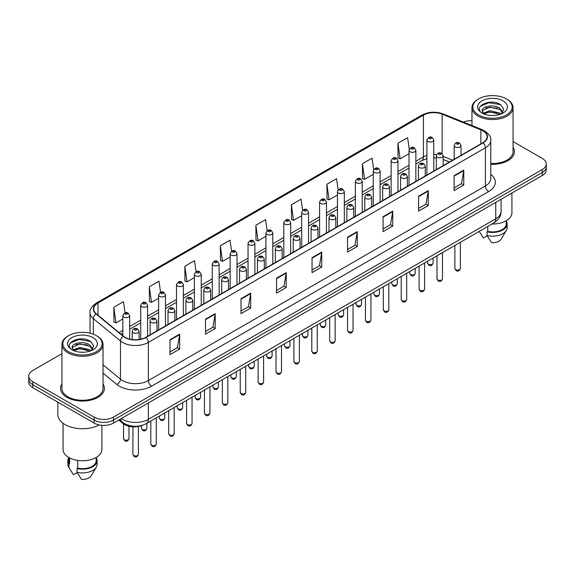 <?xml version="1.0" encoding="UTF-8"?>
<svg xmlns="http://www.w3.org/2000/svg" width="575" height="575" viewBox="0 0 575 575"><rect width="100%" height="100%" fill="white"/><g stroke="black" fill="none" stroke-linecap="round" stroke-linejoin="round"><path stroke-width="0.86" d="M449.377 162.042L443.152 159.527M142.456 425.263A13.699 7.906 180 0 1 122.928 423.509L118.723 420.052M61.935 384.007A21.915 12.65 0 0 0 60.569 388.405A21.915 12.65 0 0 0 66.987 397.354A21.915 12.65 0 0 0 90.872 400.099A21.915 12.65 0 0 0 104.398 388.405A21.915 12.65 0 0 0 103.033 384.007A21.915 12.65 0 0 1 104.398 388.405A21.915 12.65 0 0 1 90.872 400.099A21.915 12.65 0 0 1 66.987 397.354A21.915 12.65 0 0 1 60.569 388.405A21.915 12.65 0 0 1 61.935 384.007M482.835 130.798A14.612 8.438 180 0 1 487.111 136.764A14.612 8.438 180 0 1 482.835 142.729L145.763 337.331A14.612 8.438 180 0 1 123.467 336.21L96.341 313.842A14.612 8.438 180 0 1 93.696 309.005A14.612 8.438 180 0 1 97.973 303.039L423.43 115.137A14.612 8.438 180 0 1 442.139 114.195L480.88 129.857A14.612 8.438 180 0 1 482.835 130.798M483.086 130.647A14.979 8.647 0 0 0 481.088 129.684L442.355 114.022A14.979 8.647 0 0 0 423.171 114.993L97.714 302.888A14.979 8.647 0 0 0 96.039 313.964L123.165 336.325A14.979 8.647 0 0 0 146.021 337.482L483.086 142.88A14.979 8.647 0 0 0 483.086 130.647M61.935 353.668L32.761 370.516A13.699 7.906 0 0 0 28.75 376.107L28.75 382.073A13.699 7.906 0 0 0 32.761 387.665L94.106 423.078L94.106 420.095A13.699 7.906 0 0 0 113.476 420.095L542.239 172.558A13.699 7.906 0 0 0 546.25 166.966A13.699 7.906 0 0 1 542.239 172.558L113.476 420.095A13.699 7.906 0 0 1 94.106 420.095L32.761 384.682L94.106 420.095L94.106 417.112A13.699 7.906 0 0 0 113.476 417.112L542.239 169.575A13.699 7.906 0 0 0 546.25 163.983A13.699 7.906 0 0 0 542.239 158.391L513.065 141.543M28.75 379.09A13.699 7.906 0 0 0 32.761 384.682A13.699 7.906 0 0 1 28.75 379.09M169.977 339.717L169.977 354.631L179.666 349.039L179.666 334.125L169.977 339.717M169.977 351.986L177.438 347.681L179.623 334.621A3.651 2.106 -120 0 0 179.666 334.125M177.373 347.717L179.666 349.039M205.491 319.218L205.491 334.125L215.179 328.533L215.179 313.627L205.491 319.218M205.491 331.48L212.951 327.175L215.136 314.123A3.651 2.106 -120 0 0 215.179 313.627M212.887 327.211L215.179 328.533M241.011 298.713L241.011 313.627L250.693 308.035L250.693 293.121L241.011 298.713M241.011 310.982L248.465 306.669L250.657 293.617A3.651 2.106 -120 0 0 250.693 293.121M248.4 306.712L250.693 308.035M276.525 278.207L276.525 293.121L286.206 287.529L286.206 272.615L276.525 278.207M276.525 290.476L283.985 286.17L286.17 273.111A3.651 2.106 -120 0 0 286.206 272.615M283.921 286.206L286.206 287.529M454.099 175.684L454.099 190.598L463.781 185.006L463.781 170.092L454.099 175.684M454.099 187.953L461.56 183.648L463.745 170.588A3.651 2.106 -120 0 0 463.781 170.092M461.488 183.684L463.781 185.006M418.578 196.19L418.578 211.104L428.267 205.512L428.267 190.598L418.578 196.19M418.578 208.459L426.039 204.147L428.231 191.094A3.651 2.106 -120 0 0 428.267 190.598M425.974 204.19L428.267 205.512M383.065 216.696L383.065 231.61L392.754 226.018L392.754 211.104L383.065 216.696M383.065 228.958L390.526 224.653L392.711 211.6A3.651 2.106 -120 0 0 392.754 211.104M390.461 224.688L392.754 226.018M347.552 237.202L347.552 252.109L357.24 246.517L357.24 231.61L347.552 237.202M347.552 249.464L355.012 245.158L357.197 232.099A3.651 2.106 -120 0 0 357.24 231.61M354.947 245.194L357.24 246.517M312.038 257.701L312.038 272.615L321.727 267.023L321.727 252.109L312.038 257.701M312.038 269.97L319.499 265.664L321.684 252.605A3.651 2.106 -120 0 0 321.727 252.109M319.434 265.7L321.727 267.023M490.762 164.292A21.915 12.65 0 0 0 514.431 151.678A21.915 12.65 0 0 0 513.065 147.272A21.915 12.65 0 0 1 514.431 151.678A21.915 12.65 0 0 1 490.762 164.292M471.967 120.664A13.699 7.906 0 0 0 463.378 122.073M28.75 376.107A13.699 7.906 0 0 0 32.761 381.699L94.106 417.112M196.068 271.738L194.515 260.683L184.827 266.275L184.985 281.103M160.554 292.28L159.002 281.189L149.313 286.781L149.471 301.602M125.048 312.836L123.488 301.695L113.8 307.287L113.958 322.108M302.623 210.299L301.063 199.173L291.374 204.765L291.532 219.585M338.15 189.894L336.576 178.667L326.887 184.259L327.046 199.079M373.685 169.553L372.09 158.161L362.401 163.753L362.559 178.581M409.242 149.313L407.603 137.662L397.922 143.254L398.073 158.075M231.581 251.225L230.029 240.185L220.347 245.777L220.498 260.597M267.102 230.748L265.542 219.679L255.861 225.271L256.019 240.091M255.861 225.271L258.046 240.853L265.93 236.296M258.046 240.853L255.861 240.034M291.374 204.765L293.559 220.347L301.702 215.647M293.559 220.347L291.374 219.528M326.887 184.259L329.072 199.841L337.475 194.99M329.072 199.841L326.887 199.022M362.401 163.753L364.593 179.335L373.247 174.34M364.593 179.335L362.401 178.523M397.922 143.254L400.107 158.829L409.026 153.683M400.107 158.829L397.922 158.017M220.347 245.777L222.532 261.352L230.158 256.953M222.532 261.352L220.347 260.54M184.827 266.275L187.019 281.858L194.386 277.603M187.019 281.858L184.827 281.038M149.313 286.781L151.498 302.364L158.614 298.26M151.498 302.364L149.313 301.544M113.8 307.287L115.985 322.87L122.842 318.909M115.985 322.87L113.8 322.05M94.106 423.078A13.699 7.906 0 0 0 113.476 423.078L542.239 175.54A13.699 7.906 0 0 0 546.25 169.948L546.25 163.983M478.637 114.957A19.636 11.335 0 0 0 506.402 114.957A19.636 11.335 0 0 0 506.402 98.922L507.049 99.295A20.549 11.859 0 0 1 513.065 107.683A20.549 11.859 0 0 1 500.379 118.644A20.549 11.859 0 0 1 477.99 116.071A20.549 11.859 0 0 1 471.967 107.683A20.549 11.859 0 0 1 477.99 99.295L478.637 98.922A19.636 11.335 0 0 0 478.637 114.957M490.762 163.494A20.549 11.859 0 0 0 513.065 151.678L513.065 107.683M492.027 224.02A19.406 11.205 0 0 0 511.923 212.815L511.923 193.042M490.022 115.417L493.501 115.517M483.201 113.232L489.842 110.695L499.819 113.023L501.026 113.994M483.812 113.864L489.842 111.881L500.034 114.36M482.195 110.731L483.906 113.951M482.217 111.047C481.103 106.454 493.702 103.723 499.819 108.287L502.78 112.384M482.26 111.334L482.547 110.565L489.842 107.144L499.819 109.473L502.55 112.693M501.378 113.85L503.707 109.272L500.76 104.823C490.31 97.312 471.752 107.209 482.468 113.275L483 113.598M503.046 100.862A14.885 8.596 0 0 0 481.987 100.862A14.885 8.596 0 0 0 481.987 113.016A14.885 8.596 0 0 0 503.046 113.016A14.885 8.596 0 0 0 503.046 100.862M479.298 231.452L483.438 238.007L487.205 235.829M484.128 114.253L482.238 111.219M487.751 226.485L487.751 231.416A13.699 7.906 0 0 0 506.216 224.006L506.216 220.757M507.049 99.295L506.402 98.922A19.636 11.335 0 0 0 478.637 98.922M487.751 231.416L487.039 231.826L487.039 235.549L491.51 242.664A9.135 5.276 0 0 0 501.148 239.143L506.331 230.482A14.612 8.438 0 0 0 507.128 227.729L507.128 224.006A14.612 8.438 0 0 0 506.216 221.066M487.039 235.549A14.612 8.438 0 0 0 506.331 230.482M487.039 231.826A14.612 8.438 0 0 0 507.128 224.006M480.29 106.317L489.03 102.731L500.559 104.686M485.753 108.057L489.03 107.46L497.26 108.172M485.753 112.793L489.03 112.197L497.26 112.901M68.597 351.684A19.636 11.335 0 0 0 96.363 351.684A19.636 11.335 0 0 0 96.363 335.656L97.01 336.03A20.549 11.859 0 0 1 103.033 344.418A20.549 11.859 0 0 1 90.347 355.379A20.549 11.859 0 0 1 67.951 352.806A20.549 11.859 0 0 1 61.935 344.418A20.549 11.859 0 0 1 67.951 336.03L68.597 335.656A19.636 11.335 0 0 0 68.597 351.684M61.935 344.418L61.935 388.405A20.549 11.859 0 0 0 67.951 396.8A20.549 11.859 0 0 0 90.347 399.366A20.549 11.859 0 0 0 103.033 388.405L103.033 344.418M57.823 402.133L57.823 414.503A24.653 14.238 0 0 0 65.047 424.573A24.653 14.238 0 0 0 99.238 424.947M63.078 423.286L63.078 449.549A19.406 11.205 0 0 0 68.763 457.47A19.406 11.205 0 0 0 89.908 459.899A19.406 11.205 0 0 0 101.89 449.549L101.89 425.32M79.99 352.144L83.468 352.245M73.162 349.959L79.81 347.422L89.779 349.758L90.987 350.728M73.772 350.599L79.81 348.608L90.002 351.088M72.163 347.458L73.866 350.678M72.184 347.782C71.07 343.182 83.67 340.457 89.779 345.022L92.747 349.118M72.227 348.062L72.515 347.3L79.81 343.872L89.779 346.207L92.51 349.428M91.339 350.577L93.675 345.999L90.721 341.557C80.277 334.046 61.712 343.943 72.436 350.01L72.968 350.333M93.013 337.597A14.885 8.596 0 0 0 71.954 337.597A14.885 8.596 0 0 0 71.954 349.751A14.885 8.596 0 0 0 93.013 349.751A14.885 8.596 0 0 0 93.013 337.597M68.784 457.484L68.784 460.733A13.699 7.906 0 0 0 69.64 463.486L69.64 457.952M68.784 457.801A14.612 8.438 0 0 0 67.872 460.733L67.872 464.463A14.612 8.438 0 0 0 68.669 467.216A14.612 8.438 0 0 0 68.935 467.626L73.406 474.734L77.172 472.564M68.935 467.626L68.935 463.896L69.64 463.486M67.872 460.733A14.612 8.438 0 0 0 68.935 463.896M74.096 350.987L72.206 347.947M77.711 460.41L77.711 468.151A13.699 7.906 0 0 0 96.183 460.733L96.183 457.484M97.01 336.03L96.363 335.656A19.636 11.335 0 0 0 68.597 335.656M77.711 468.151L77.007 468.553L77.007 472.283L81.478 479.392A9.135 5.276 0 0 0 91.116 475.877L96.291 467.216A14.612 8.438 0 0 0 97.096 464.463L97.096 460.733A14.612 8.438 0 0 0 96.183 457.801M77.007 472.283A14.612 8.438 0 0 0 96.291 467.216M77.007 468.553A14.612 8.438 0 0 0 97.096 460.733M70.258 343.045L78.998 339.458L90.519 341.421M75.72 344.792L78.998 344.195L87.228 344.899M75.72 349.528L78.998 348.932L87.228 349.636M122.928 422.575L122.928 423.509M490.762 174.34A22.828 13.182 180 0 1 488.642 191.568L151.577 386.17A4.564 2.638 60 0 1 148.35 380.578L485.415 185.977A18.263 10.544 0 0 0 490.762 178.516L490.762 140.343A18.263 10.544 180 0 1 485.415 147.797A4.564 2.638 -120 0 0 483.086 142.88M151.577 386.17A22.828 13.182 180 0 1 119.291 386.17A22.828 13.182 180 0 1 116.732 384.409L103.033 373.118M123.165 336.325A4.564 3.055 129.5 0 0 120.47 340.997L120.47 379.169A18.263 10.544 0 0 0 122.518 380.578A18.263 10.544 0 0 0 148.35 380.578L148.35 342.405A18.263 10.544 180 0 1 120.47 340.997L93.344 318.629A18.263 10.544 180 0 1 90.045 312.584L90.045 333.213M490.762 140.343C491.373 137.49 489.275 134.306 484.466 130.798L482.066 129.634A4.564 2.142 112 0 0 481.088 129.684M482.066 129.634L443.332 113.972C435.764 111.298 428.583 111.687 421.791 115.137A4.564 2.638 60 0 1 423.171 114.993M97.714 302.888A4.564 2.638 -120 0 0 96.341 303.039C91.597 306.446 89.499 309.623 90.045 312.584M96.039 313.964A4.564 3.055 129.5 0 0 93.344 318.629L93.344 334.226M443.332 113.972A4.564 2.142 112 0 0 442.355 114.022M146.021 337.482A4.564 2.638 60 0 1 148.35 342.405L485.415 147.797L485.415 185.977A4.564 2.638 60 0 0 488.642 191.568M113.476 417.112L113.476 423.078M542.239 169.575L542.239 175.54M32.761 381.699L32.761 387.665M103.033 364.787L120.47 379.169A4.564 3.055 -50.5 0 1 116.732 384.409M97.973 303.039L97.973 315.193M480.88 129.857L480.88 143.858M442.139 114.195L442.139 153.676M452.604 160.181L443.152 156.357M436.598 154.582A14.612 8.438 0 0 0 433.758 154.423M426.909 155.408A14.612 8.438 0 0 0 423.43 156.896L415.869 161.259M423.43 115.137L423.43 156.896A8.215 4.744 60 0 1 421.727 160.655L415.869 164.04M409.026 165.212L397.986 171.587M391.137 175.54L380.097 181.908M373.247 185.862L362.214 192.237M355.364 196.19L344.324 202.565M337.475 206.518L326.442 212.894M319.592 216.847L308.552 223.215M301.702 227.168L290.67 233.543M283.82 237.497L272.78 243.872M265.93 247.825L254.89 254.2M248.041 258.153L237.008 264.522M230.158 268.482L219.118 274.85M212.268 278.803L201.236 285.178M194.386 289.132L183.346 295.507M176.496 299.46L165.463 305.828M158.614 309.788L147.574 316.157M140.724 320.11L129.684 326.485M122.842 330.438L119.09 332.602M449.478 161.985L443.778 159.685A8.215 3.853 -68 0 1 443.152 159.268M312.038 258.175L321.684 252.605M347.552 237.669L357.197 232.099M383.065 217.17L392.711 211.6M418.578 196.664L428.231 191.094M454.099 176.158L463.745 170.588M276.525 278.681L286.17 273.111M241.011 299.187L250.657 293.617M205.491 319.686L215.136 314.123M169.977 340.192L179.623 334.621M121.289 418.571A18.263 10.544 0 0 0 122.518 419.355A18.263 10.544 0 0 0 148.35 419.355L495.743 218.78A18.263 10.544 0 0 0 501.098 211.327C501.228 215.855 498.812 219.736 493.853 222.963L146.452 423.531A9.135 5.276 60 0 0 148.35 419.355L148.35 402.946M495.743 202.378L495.743 218.78A9.135 5.276 60 0 1 493.853 222.963M120.549 418.995A9.135 6.109 129.5 0 0 122.144 421.964L119.37 419.678M460.352 268.496C459.454 270.962 458.052 271.68 456.155 270.66L454.875 268.496A2.738 1.581 0 0 0 455.68 269.618A2.738 1.581 0 0 0 458.663 269.955A2.738 1.581 0 0 0 460.352 268.496L460.352 242.305M455.192 146.869A3.421 1.977 180 0 1 454.192 145.468C455.069 142.657 456.859 141.845 459.562 143.024L461.042 145.468A3.421 1.977 180 0 1 458.929 147.293A3.421 1.977 180 0 1 455.192 146.869M458.426 143.139A1.143 0.661 0 0 0 456.809 143.139A1.143 0.661 0 0 0 456.809 144.073A1.143 0.661 0 0 0 458.426 144.073A1.143 0.661 0 0 0 458.426 143.139M428.397 264.191A2.738 1.581 0 0 0 431.379 264.536A2.738 1.581 0 0 0 433.076 263.07C432.17 265.535 430.768 266.261 428.871 265.233L427.592 263.07A2.738 1.581 0 0 0 428.397 264.191M433.758 171.062L433.758 140.048A3.421 1.977 180 0 1 431.645 141.874A3.421 1.977 180 0 1 427.915 141.443A3.421 1.977 180 0 1 426.909 140.048L426.909 175.016M429.525 138.647A1.143 0.661 0 0 0 431.142 138.647A1.143 0.661 0 0 0 431.142 137.713A1.143 0.661 0 0 0 429.525 137.713A1.143 0.661 0 0 0 429.525 138.647M442.47 278.825C441.564 281.29 440.162 282.009 438.265 280.988L436.993 278.825A2.738 1.581 0 0 0 437.791 279.939A2.738 1.581 0 0 0 440.781 280.284A2.738 1.581 0 0 0 442.47 278.825L442.47 252.633M437.309 157.198A3.421 1.977 180 0 1 436.303 155.796C437.18 152.986 438.969 152.174 441.679 153.353L443.152 155.796A3.421 1.977 180 0 1 441.039 157.622A3.421 1.977 180 0 1 437.309 157.198M440.536 153.468A1.143 0.661 0 0 0 438.919 153.468A1.143 0.661 0 0 0 438.919 154.395A1.143 0.661 0 0 0 440.536 154.395A1.143 0.661 0 0 0 440.536 153.468M424.58 289.153C423.682 291.611 422.28 292.337 420.375 291.317L419.103 289.153A2.738 1.581 0 0 0 419.908 290.267A2.738 1.581 0 0 0 422.891 290.612A2.738 1.581 0 0 0 424.58 289.153L424.58 262.955M419.419 167.519A3.421 1.977 180 0 1 418.42 166.125C419.29 163.314 421.087 162.502 423.789 163.681L425.27 166.125A3.421 1.977 180 0 1 423.157 167.95A3.421 1.977 180 0 1 419.419 167.519M422.647 163.796A1.143 0.661 0 0 0 421.037 163.796A1.143 0.661 0 0 0 421.037 164.723A1.143 0.661 0 0 0 422.647 164.723A1.143 0.661 0 0 0 422.647 163.796M406.698 299.474C405.792 301.94 404.39 302.666 402.493 301.638L401.213 299.474A2.738 1.581 0 0 0 402.018 300.596A2.738 1.581 0 0 0 405.001 300.941A2.738 1.581 0 0 0 406.698 299.474L406.698 273.283M401.537 177.847A3.421 1.977 180 0 1 400.531 176.453C401.408 173.643 403.197 172.823 405.907 174.009L407.38 176.453A3.421 1.977 180 0 1 405.267 178.279A3.421 1.977 180 0 1 401.537 177.847M404.764 174.117A1.143 0.661 0 0 0 403.147 174.117A1.143 0.661 0 0 0 403.147 175.052A1.143 0.661 0 0 0 404.764 175.052A1.143 0.661 0 0 0 404.764 174.117M388.808 309.803C387.909 312.268 386.508 312.987 384.603 311.966L383.331 309.803A2.738 1.581 0 0 0 384.136 310.924A2.738 1.581 0 0 0 387.119 311.262A2.738 1.581 0 0 0 388.808 309.803L388.808 283.612M383.647 188.176A3.421 1.977 180 0 1 382.648 186.774C383.518 183.964 385.315 183.152 388.017 184.331L389.491 186.774A3.421 1.977 180 0 1 387.378 188.6A3.421 1.977 180 0 1 383.647 188.176M386.874 184.446A1.143 0.661 0 0 0 385.264 184.446A1.143 0.661 0 0 0 385.264 185.38A1.143 0.661 0 0 0 386.874 185.38A1.143 0.661 0 0 0 386.874 184.446M410.507 274.519A2.738 1.581 0 0 0 413.497 274.857A2.738 1.581 0 0 0 415.186 273.398C414.287 275.863 412.886 276.582 410.981 275.562L409.709 273.398A2.738 1.581 0 0 0 410.507 274.519M415.869 181.391L415.869 150.37A3.421 1.977 180 0 1 413.756 152.195A3.421 1.977 180 0 1 410.025 151.771A3.421 1.977 180 0 1 409.026 150.37L409.026 185.344M411.643 148.975A1.143 0.661 0 0 0 413.253 148.975A1.143 0.661 0 0 0 413.253 148.041A1.143 0.661 0 0 0 411.643 148.041A1.143 0.661 0 0 0 411.643 148.975M392.624 284.848A2.738 1.581 0 0 0 395.607 285.186A2.738 1.581 0 0 0 397.303 283.727C396.398 286.192 394.996 286.911 393.099 285.89L391.819 283.727A2.738 1.581 0 0 0 392.624 284.848M397.986 191.712L397.986 160.698A3.421 1.977 180 0 1 395.873 162.524A3.421 1.977 180 0 1 392.143 162.1A3.421 1.977 180 0 1 391.137 160.698L391.137 195.673M393.753 159.304A1.143 0.661 0 0 0 395.37 159.304A1.143 0.661 0 0 0 395.37 158.369A1.143 0.661 0 0 0 393.753 158.369A1.143 0.661 0 0 0 393.753 159.304M374.735 295.169A2.738 1.581 0 0 0 377.725 295.514A2.738 1.581 0 0 0 379.414 294.055C378.515 296.52 377.114 297.239 375.209 296.218L373.937 294.055A2.738 1.581 0 0 0 374.735 295.169M380.097 202.041L380.097 171.027A3.421 1.977 180 0 1 377.983 172.852A3.421 1.977 180 0 1 374.253 172.421A3.421 1.977 180 0 1 373.247 171.027L373.247 205.994M375.87 169.625A1.143 0.661 0 0 0 377.48 169.625A1.143 0.661 0 0 0 377.48 168.698A1.143 0.661 0 0 0 375.87 168.698A1.143 0.661 0 0 0 375.87 169.625M370.925 320.131C370.02 322.597 368.618 323.315 366.721 322.295L365.441 320.131A2.738 1.581 0 0 0 366.246 321.252A2.738 1.581 0 0 0 369.229 321.59A2.738 1.581 0 0 0 370.925 320.131L370.925 293.94M365.765 198.504A3.421 1.977 180 0 1 364.758 197.103C365.635 194.292 367.425 193.48 370.135 194.659L371.608 197.103A3.421 1.977 180 0 1 369.495 198.928A3.421 1.977 180 0 1 365.765 198.504M368.992 194.774A1.143 0.661 0 0 0 367.375 194.774A1.143 0.661 0 0 0 367.375 195.708A1.143 0.661 0 0 0 368.992 195.708A1.143 0.661 0 0 0 368.992 194.774M353.036 330.46C352.137 332.918 350.736 333.644 348.831 332.623L347.559 330.46A2.738 1.581 0 0 0 348.357 331.574A2.738 1.581 0 0 0 351.347 331.919A2.738 1.581 0 0 0 353.036 330.46L353.036 304.261M347.875 208.826A3.421 1.977 180 0 1 346.869 207.431C347.746 204.621 349.535 203.809 352.245 204.987L353.718 207.431A3.421 1.977 180 0 1 351.605 209.257A3.421 1.977 180 0 1 347.875 208.826M351.102 205.103A1.143 0.661 0 0 0 349.492 205.103A1.143 0.661 0 0 0 349.492 206.03A1.143 0.661 0 0 0 351.102 206.03A1.143 0.661 0 0 0 351.102 205.103M335.153 340.781C334.248 343.246 332.846 343.972 330.948 342.944L329.669 340.781A2.738 1.581 0 0 0 330.474 341.902A2.738 1.581 0 0 0 333.457 342.247A2.738 1.581 0 0 0 335.153 340.781L335.153 314.59M329.985 219.154A3.421 1.977 180 0 1 328.986 217.76C329.863 214.949 331.653 214.13 334.355 215.316L335.836 217.76A3.421 1.977 180 0 1 333.723 219.585A3.421 1.977 180 0 1 329.985 219.154M333.22 215.424A1.143 0.661 0 0 0 331.603 215.424A1.143 0.661 0 0 0 331.603 216.358A1.143 0.661 0 0 0 333.22 216.358A1.143 0.661 0 0 0 333.22 215.424M356.852 305.498A2.738 1.581 0 0 0 359.835 305.842A2.738 1.581 0 0 0 361.524 304.376C360.626 306.842 359.224 307.567 357.327 306.54L356.047 304.376A2.738 1.581 0 0 0 356.852 305.498M362.214 212.369L362.214 181.355A3.421 1.977 180 0 1 360.101 183.181A3.421 1.977 180 0 1 356.363 182.749A3.421 1.977 180 0 1 355.364 181.355L355.364 216.322M357.981 179.953A1.143 0.661 0 0 0 359.598 179.953A1.143 0.661 0 0 0 359.598 179.019A1.143 0.661 0 0 0 357.981 179.019A1.143 0.661 0 0 0 357.981 179.953M338.963 315.826A2.738 1.581 0 0 0 341.952 316.171A2.738 1.581 0 0 0 343.642 314.705C342.736 317.17 341.334 317.889 339.437 316.868L338.165 314.705A2.738 1.581 0 0 0 338.963 315.826M344.324 222.697L344.324 191.676A3.421 1.977 180 0 1 342.211 193.502A3.421 1.977 180 0 1 338.481 193.078A3.421 1.977 180 0 1 337.475 191.676L337.475 226.651M340.091 190.282A1.143 0.661 0 0 0 341.708 190.282A1.143 0.661 0 0 0 341.708 189.347A1.143 0.661 0 0 0 340.091 189.347A1.143 0.661 0 0 0 340.091 190.282M321.08 326.154A2.738 1.581 0 0 0 324.063 326.492A2.738 1.581 0 0 0 325.752 325.033C324.853 327.498 323.452 328.217 321.547 327.197L320.275 325.033A2.738 1.581 0 0 0 321.08 326.154M326.442 233.019L326.442 202.005A3.421 1.977 180 0 1 324.329 203.83A3.421 1.977 180 0 1 320.591 203.406A3.421 1.977 180 0 1 319.592 202.005L319.592 236.979M322.208 200.61A1.143 0.661 0 0 0 323.818 200.61A1.143 0.661 0 0 0 323.818 199.676A1.143 0.661 0 0 0 322.208 199.676A1.143 0.661 0 0 0 322.208 200.61M317.263 351.109C316.358 353.575 314.956 354.293 313.059 353.273L311.787 351.109A2.738 1.581 0 0 0 312.584 352.231A2.738 1.581 0 0 0 315.574 352.568A2.738 1.581 0 0 0 317.263 351.109L317.263 324.918M312.103 229.482A3.421 1.977 180 0 1 311.097 228.081C311.973 225.271 313.763 224.458 316.473 225.637L317.946 228.081A3.421 1.977 180 0 1 315.833 229.907A3.421 1.977 180 0 1 312.103 229.482M315.33 225.752A1.143 0.661 0 0 0 313.713 225.752A1.143 0.661 0 0 0 313.713 226.687A1.143 0.661 0 0 0 315.33 226.687A1.143 0.661 0 0 0 315.33 225.752M299.374 361.438C298.475 363.903 297.074 364.622 295.169 363.601L293.897 361.438A2.738 1.581 0 0 0 294.702 362.559A2.738 1.581 0 0 0 297.685 362.897A2.738 1.581 0 0 0 299.374 361.438L299.374 335.247M294.213 239.811A3.421 1.977 180 0 1 293.214 238.409C294.091 235.599 295.881 234.787 298.583 235.966L300.064 238.409A3.421 1.977 180 0 1 297.951 240.235A3.421 1.977 180 0 1 294.213 239.811M297.447 236.081A1.143 0.661 0 0 0 295.83 236.081A1.143 0.661 0 0 0 295.83 237.015A1.143 0.661 0 0 0 297.447 237.015A1.143 0.661 0 0 0 297.447 236.081M281.491 371.766C280.586 374.232 279.184 374.95 277.287 373.93L276.014 371.766A2.738 1.581 0 0 0 276.812 372.88A2.738 1.581 0 0 0 279.802 373.225A2.738 1.581 0 0 0 281.491 371.766L281.491 345.568M276.331 250.132A3.421 1.977 180 0 1 275.324 248.738C276.201 245.928 277.991 245.115 280.701 246.294L282.174 248.738A3.421 1.977 180 0 1 280.061 250.563A3.421 1.977 180 0 1 276.331 250.132M279.558 246.409A1.143 0.661 0 0 0 277.941 246.409A1.143 0.661 0 0 0 277.941 247.336A1.143 0.661 0 0 0 279.558 247.336A1.143 0.661 0 0 0 279.558 246.409M263.602 382.088C262.703 384.553 261.302 385.279 259.397 384.251L258.125 382.088A2.738 1.581 0 0 0 258.93 383.209A2.738 1.581 0 0 0 261.912 383.554A2.738 1.581 0 0 0 263.602 382.088L263.602 355.896M258.441 260.461A3.421 1.977 180 0 1 257.442 259.066C258.312 256.256 260.108 255.437 262.811 256.623L264.292 259.066A3.421 1.977 180 0 1 262.171 260.892A3.421 1.977 180 0 1 258.441 260.461M261.668 256.73A1.143 0.661 0 0 0 260.058 256.73A1.143 0.661 0 0 0 260.058 257.665A1.143 0.661 0 0 0 261.668 257.665A1.143 0.661 0 0 0 261.668 256.73M245.719 392.416C244.813 394.881 243.412 395.6 241.514 394.579L240.235 392.416A2.738 1.581 0 0 0 241.04 393.537A2.738 1.581 0 0 0 244.023 393.882A2.738 1.581 0 0 0 245.719 392.416L245.719 366.225M240.558 270.789A3.421 1.977 180 0 1 239.552 269.387C240.429 266.577 242.219 265.765 244.928 266.944L246.402 269.387A3.421 1.977 180 0 1 244.289 271.213A3.421 1.977 180 0 1 240.558 270.789M243.786 267.059A1.143 0.661 0 0 0 242.168 267.059A1.143 0.661 0 0 0 242.168 267.993A1.143 0.661 0 0 0 243.786 267.993A1.143 0.661 0 0 0 243.786 267.059M303.19 336.476A2.738 1.581 0 0 0 306.173 336.821A2.738 1.581 0 0 0 307.869 335.362C306.964 337.827 305.562 338.546 303.665 337.525L302.385 335.362A2.738 1.581 0 0 0 303.19 336.476M308.552 243.347L308.552 212.333A3.421 1.977 180 0 1 306.439 214.159A3.421 1.977 180 0 1 302.709 213.728A3.421 1.977 180 0 1 301.702 212.333L301.702 247.3M304.319 210.932A1.143 0.661 0 0 0 305.936 210.932A1.143 0.661 0 0 0 305.936 210.004A1.143 0.661 0 0 0 304.319 210.004A1.143 0.661 0 0 0 304.319 210.932M285.308 346.804A2.738 1.581 0 0 0 288.291 347.149A2.738 1.581 0 0 0 289.98 345.683C289.081 348.148 287.68 348.874 285.775 347.853L284.503 345.683A2.738 1.581 0 0 0 285.308 346.804M290.67 253.676L290.67 222.662A3.421 1.977 180 0 1 288.549 224.487A3.421 1.977 180 0 1 284.819 224.056A3.421 1.977 180 0 1 283.82 222.662L283.82 257.629M286.436 221.26A1.143 0.661 0 0 0 288.046 221.26A1.143 0.661 0 0 0 288.046 220.326A1.143 0.661 0 0 0 286.436 220.326A1.143 0.661 0 0 0 286.436 221.26M267.418 357.132A2.738 1.581 0 0 0 270.401 357.478A2.738 1.581 0 0 0 272.097 356.011C271.192 358.477 269.79 359.195 267.893 358.175L266.613 356.011A2.738 1.581 0 0 0 267.418 357.132M272.78 264.004L272.78 232.983A3.421 1.977 180 0 1 270.667 234.816A3.421 1.977 180 0 1 266.937 234.384A3.421 1.977 180 0 1 265.93 232.983L265.93 267.957M268.547 231.588A1.143 0.661 0 0 0 270.164 231.588A1.143 0.661 0 0 0 270.164 230.654A1.143 0.661 0 0 0 268.547 230.654A1.143 0.661 0 0 0 268.547 231.588M249.528 367.461A2.738 1.581 0 0 0 252.518 367.799A2.738 1.581 0 0 0 254.208 366.34C253.309 368.805 251.908 369.524 250.003 368.503L248.731 366.34A2.738 1.581 0 0 0 249.528 367.461M254.89 274.325L254.89 243.311A3.421 1.977 180 0 1 252.777 245.137A3.421 1.977 180 0 1 249.047 244.713A3.421 1.977 180 0 1 248.041 243.311L248.041 278.286M250.664 241.917A1.143 0.661 0 0 0 252.274 241.917A1.143 0.661 0 0 0 252.274 240.982A1.143 0.661 0 0 0 250.664 240.982A1.143 0.661 0 0 0 250.664 241.917M231.646 377.782A2.738 1.581 0 0 0 234.629 378.127A2.738 1.581 0 0 0 236.325 376.668C235.419 379.133 234.018 379.852 232.12 378.832L230.841 376.668A2.738 1.581 0 0 0 231.646 377.782M237.008 284.654L237.008 253.64A3.421 1.977 180 0 1 234.895 255.465A3.421 1.977 180 0 1 231.157 255.034A3.421 1.977 180 0 1 230.158 253.64L230.158 288.607M232.774 252.238A1.143 0.661 0 0 0 234.392 252.238A1.143 0.661 0 0 0 234.392 251.311A1.143 0.661 0 0 0 232.774 251.311A1.143 0.661 0 0 0 232.774 252.238M227.829 402.744C226.931 405.21 225.529 405.928 223.625 404.908L222.353 402.744A2.738 1.581 0 0 0 223.15 403.866A2.738 1.581 0 0 0 226.14 404.203A2.738 1.581 0 0 0 227.829 402.744L227.829 376.553M222.669 281.118A3.421 1.977 180 0 1 221.67 279.716C222.539 276.906 224.329 276.093 227.039 277.272L228.512 279.716A3.421 1.977 180 0 1 226.399 281.542A3.421 1.977 180 0 1 222.669 281.118M225.896 277.387A1.143 0.661 0 0 0 224.286 277.387A1.143 0.661 0 0 0 224.286 278.322A1.143 0.661 0 0 0 225.896 278.322A1.143 0.661 0 0 0 225.896 277.387M209.947 413.073C209.041 415.538 207.64 416.257 205.742 415.236L204.463 413.073A2.738 1.581 0 0 0 205.268 414.187A2.738 1.581 0 0 0 208.251 414.532A2.738 1.581 0 0 0 209.947 413.073L209.947 386.874M204.786 291.439A3.421 1.977 180 0 1 203.78 290.044C204.657 287.234 206.447 286.422 209.156 287.601L210.63 290.044A3.421 1.977 180 0 1 208.517 291.87A3.421 1.977 180 0 1 204.786 291.439M208.013 287.716A1.143 0.661 0 0 0 206.396 287.716A1.143 0.661 0 0 0 206.396 288.643A1.143 0.661 0 0 0 208.013 288.643A1.143 0.661 0 0 0 208.013 287.716M192.057 423.394C191.159 425.859 189.757 426.585 187.853 425.565L186.58 423.394A2.738 1.581 0 0 0 187.378 424.515A2.738 1.581 0 0 0 190.368 424.86A2.738 1.581 0 0 0 192.057 423.394L192.057 397.203M186.897 301.767A3.421 1.977 180 0 1 185.89 300.373C186.767 297.562 188.557 296.743 191.267 297.929L192.74 300.373A3.421 1.977 180 0 1 190.627 302.198A3.421 1.977 180 0 1 186.897 301.767M190.124 298.037A1.143 0.661 0 0 0 188.514 298.037A1.143 0.661 0 0 0 188.514 298.971A1.143 0.661 0 0 0 190.124 298.971A1.143 0.661 0 0 0 190.124 298.037M174.167 433.723C173.269 436.188 171.868 436.907 169.97 435.886L168.691 433.723A2.738 1.581 0 0 0 169.496 434.844A2.738 1.581 0 0 0 172.478 435.189A2.738 1.581 0 0 0 174.167 433.723L174.167 407.531M169.007 312.096A3.421 1.977 180 0 1 168.008 310.694C168.885 307.884 170.674 307.072 173.377 308.25L174.857 310.694A3.421 1.977 180 0 1 172.744 312.527A3.421 1.977 180 0 1 169.007 312.096M172.241 308.365A1.143 0.661 0 0 0 170.624 308.365A1.143 0.661 0 0 0 170.624 309.3A1.143 0.661 0 0 0 172.241 309.3A1.143 0.661 0 0 0 172.241 308.365M156.285 444.051C155.379 446.516 153.978 447.235 152.08 446.214L150.808 444.051A2.738 1.581 0 0 0 151.606 445.172A2.738 1.581 0 0 0 154.596 445.51A2.738 1.581 0 0 0 156.285 444.051L156.285 417.86M151.124 322.424A3.421 1.977 180 0 1 150.118 321.022C150.995 318.212 152.785 317.4 155.494 318.579L156.968 321.022A3.421 1.977 180 0 1 154.855 322.848A3.421 1.977 180 0 1 151.124 322.424M154.352 318.694A1.143 0.661 0 0 0 152.734 318.694A1.143 0.661 0 0 0 152.734 319.628A1.143 0.661 0 0 0 154.352 319.628A1.143 0.661 0 0 0 154.352 318.694M138.395 454.379C137.497 456.845 136.095 457.563 134.191 456.543L132.918 454.379A2.738 1.581 0 0 0 133.723 455.493A2.738 1.581 0 0 0 136.706 455.838A2.738 1.581 0 0 0 138.395 454.379L138.395 426.492M133.235 332.745A3.421 1.977 180 0 1 132.236 331.351C133.105 328.541 134.902 327.728 137.605 328.907L139.085 331.351A3.421 1.977 180 0 1 136.965 333.177A3.421 1.977 180 0 1 133.235 332.745M136.462 329.022A1.143 0.661 0 0 0 134.852 329.022A1.143 0.661 0 0 0 134.852 329.949A1.143 0.661 0 0 0 136.462 329.949A1.143 0.661 0 0 0 136.462 329.022M213.756 388.111A2.738 1.581 0 0 0 216.746 388.456A2.738 1.581 0 0 0 218.435 386.997C217.53 389.455 216.128 390.181 214.231 389.16L212.958 386.997A2.738 1.581 0 0 0 213.756 388.111M219.118 294.982L219.118 263.968A3.421 1.977 180 0 1 217.005 265.794A3.421 1.977 180 0 1 213.275 265.363A3.421 1.977 180 0 1 212.268 263.968L212.268 298.935M214.892 262.567A1.143 0.661 0 0 0 216.502 262.567A1.143 0.661 0 0 0 216.502 261.632A1.143 0.661 0 0 0 214.892 261.632A1.143 0.661 0 0 0 214.892 262.567M195.874 398.439A2.738 1.581 0 0 0 198.857 398.784A2.738 1.581 0 0 0 200.546 397.318C199.647 399.783 198.246 400.502 196.348 399.481L195.069 397.318A2.738 1.581 0 0 0 195.874 398.439M201.236 305.311L201.236 274.289A3.421 1.977 180 0 1 199.123 276.122A3.421 1.977 180 0 1 195.385 275.691A3.421 1.977 180 0 1 194.386 274.289L194.386 309.264M197.002 272.895A1.143 0.661 0 0 0 198.619 272.895A1.143 0.661 0 0 0 198.619 271.961A1.143 0.661 0 0 0 197.002 271.961A1.143 0.661 0 0 0 197.002 272.895M177.984 408.768A2.738 1.581 0 0 0 180.974 409.105A2.738 1.581 0 0 0 182.663 407.646C181.757 410.112 180.356 410.83 178.458 409.81L177.186 407.646A2.738 1.581 0 0 0 177.984 408.768M183.346 315.632L183.346 284.618A3.421 1.977 180 0 1 181.233 286.443A3.421 1.977 180 0 1 177.502 286.019A3.421 1.977 180 0 1 176.496 284.618L176.496 319.592M179.112 283.223A1.143 0.661 0 0 0 180.73 283.223A1.143 0.661 0 0 0 180.73 282.289A1.143 0.661 0 0 0 179.112 282.289A1.143 0.661 0 0 0 179.112 283.223M160.102 419.089A2.738 1.581 0 0 0 163.084 419.434A2.738 1.581 0 0 0 164.773 417.975C163.875 420.44 162.473 421.159 160.569 420.138L159.297 417.975A2.738 1.581 0 0 0 160.102 419.089M165.463 325.96L165.463 294.946A3.421 1.977 180 0 1 163.343 296.772A3.421 1.977 180 0 1 159.613 296.341A3.421 1.977 180 0 1 158.614 294.946L158.614 329.913M161.23 293.545A1.143 0.661 0 0 0 162.84 293.545A1.143 0.661 0 0 0 162.84 292.618A1.143 0.661 0 0 0 161.23 292.618A1.143 0.661 0 0 0 161.23 293.545M142.212 429.417A2.738 1.581 0 0 0 145.195 429.762A2.738 1.581 0 0 0 146.891 428.303C145.985 430.761 144.584 431.487 142.686 430.467L141.407 428.303A2.738 1.581 0 0 0 142.212 429.417M147.574 336.289L147.574 305.275A3.421 1.977 180 0 1 145.461 307.1A3.421 1.977 180 0 1 141.73 306.669A3.421 1.977 180 0 1 140.724 305.275L140.724 339.228M143.34 303.873A1.143 0.661 0 0 0 144.958 303.873A1.143 0.661 0 0 0 144.958 302.946A1.143 0.661 0 0 0 143.34 302.946A1.143 0.661 0 0 0 143.34 303.873M124.322 439.746A2.738 1.581 0 0 0 127.312 440.091A2.738 1.581 0 0 0 129.001 438.624C128.103 441.09 126.701 441.808 124.797 440.788L123.524 438.624A2.738 1.581 0 0 0 124.322 439.746M129.684 339.128L129.684 315.596A3.421 1.977 180 0 1 127.571 317.429A3.421 1.977 180 0 1 123.841 316.998A3.421 1.977 180 0 1 122.842 315.596L122.842 335.692M125.458 314.202A1.143 0.661 0 0 0 127.068 314.202A1.143 0.661 0 0 0 127.068 313.267A1.143 0.661 0 0 0 125.458 313.267A1.143 0.661 0 0 0 125.458 314.202M421.791 115.137L96.341 303.039M443.778 159.685L443.152 159.44M436.303 158.003L433.758 157.895M426.909 158.678L421.727 160.655M409.026 167.993L397.986 174.362M391.137 178.315L380.097 184.69M373.247 188.643L362.214 195.018M355.364 198.972L344.324 205.347M337.475 209.3L326.442 215.668M319.592 219.621L308.552 225.997M301.702 229.95L290.67 236.325M283.82 240.278L272.78 246.653M265.93 250.607L254.89 256.975M248.041 260.928L237.008 267.303M230.158 271.256L219.118 277.632M212.268 281.585L201.236 287.96M194.386 291.913L183.346 298.281M176.496 302.242L165.463 308.61M158.614 312.563L147.574 318.938M140.724 322.891L129.684 329.267M122.842 333.22L121.073 334.24M146.452 423.531C139.107 427.225 131.761 427.225 124.408 423.531L122.144 421.964M501.098 211.327L501.098 199.288M454.875 268.496L454.875 245.467M454.192 159.268L454.192 145.468M461.042 155.308L461.042 145.468M433.076 263.07L433.076 258.053M433.758 140.048L432.285 137.605C430.294 136.167 428.504 136.979 426.909 140.048M427.592 263.07L427.592 261.215M436.993 278.825L436.993 255.796M436.303 169.589L436.303 155.796M443.152 165.636L443.152 155.796M419.103 289.153L419.103 266.117M418.42 179.917L418.42 166.125M425.27 175.964L425.27 166.125M401.213 299.474L401.213 276.446M400.531 190.246L400.531 176.453M407.38 186.293L407.38 176.453M383.331 309.803L383.331 286.774M382.648 200.574L382.648 186.774M389.491 196.614L389.491 186.774M415.186 273.398L415.186 268.381M415.869 150.37L414.395 147.926C412.412 146.496 410.622 147.308 409.026 150.37M409.709 273.398L409.709 271.544M397.303 283.727L397.303 278.71M397.986 160.698L396.513 158.254C394.522 156.824 392.732 157.636 391.137 160.698M391.819 283.727L391.819 281.872M379.414 294.055L379.414 289.038M380.097 171.027L378.623 168.583C376.639 167.145 374.842 167.965 373.247 171.027M373.937 294.055L373.937 292.201M480.19 232.961L479.248 231.394M471.967 125.551L471.967 107.683M70.157 469.696L68.669 467.216M365.441 320.131L365.441 297.103M364.758 210.896L364.758 197.103M371.608 206.943L371.608 197.103M347.559 330.46L347.559 307.424M346.869 221.224L346.869 207.431M353.718 217.271L353.718 207.431M329.669 340.781L329.669 317.752M328.986 231.553L328.986 217.76M335.836 227.599L335.836 217.76M361.524 304.376L361.524 299.359M362.214 181.355L360.733 178.911C358.75 177.474 356.96 178.286 355.364 181.355M356.047 304.376L356.047 302.522M343.642 314.705L343.642 309.688M344.324 191.676L342.851 189.232C340.86 187.802 339.07 188.614 337.475 191.676M338.165 314.705L338.165 312.85M325.752 325.033L325.752 320.016M326.442 202.005L324.961 199.561C322.978 198.131 321.188 198.943 319.592 202.005M320.275 325.033L320.275 323.179M311.787 351.109L311.787 328.081M311.097 241.881L311.097 228.081M317.946 237.921L317.946 228.081M293.897 361.438L293.897 338.409M293.214 252.202L293.214 238.409M300.064 248.249L300.064 238.409M276.014 371.766L276.014 348.738M275.324 262.531L275.324 248.738M282.174 258.577L282.174 248.738M258.125 382.088L258.125 359.059M257.442 272.859L257.442 259.066M264.292 268.906L264.292 259.066M240.235 392.416L240.235 369.387M239.552 283.188L239.552 269.387M246.402 279.227L246.402 269.387M307.869 335.362L307.869 330.345M308.552 212.333L307.079 209.889C305.088 208.452 303.298 209.271 301.702 212.333M302.385 335.362L302.385 333.507M289.98 345.683L289.98 340.666M290.67 222.662L289.189 220.218C287.205 218.78 285.416 219.592 283.82 222.662M284.503 345.683L284.503 343.828M272.097 356.011L272.097 350.994M272.78 232.983L271.307 230.539C269.316 229.109 267.526 229.921 265.93 232.983M266.613 356.011L266.613 354.157M254.208 366.34L254.208 361.323M254.89 243.311L253.417 240.868C251.433 239.437 249.636 240.249 248.041 243.311M248.731 366.34L248.731 364.485M236.325 376.668L236.325 371.651M237.008 253.64L235.527 251.196C233.543 249.758 231.754 250.578 230.158 253.64M230.841 376.668L230.841 374.814M222.353 402.744L222.353 379.716M221.67 293.509L221.67 279.716M228.512 289.556L228.512 279.716M204.463 413.073L204.463 390.044M203.78 303.837L203.78 290.044M210.63 299.884L210.63 290.044M186.58 423.394L186.58 400.365M185.89 314.166L185.89 300.373M192.74 310.213L192.74 300.373M168.691 433.723L168.691 410.694M168.008 324.494L168.008 310.694M174.857 320.541L174.857 310.694M150.808 444.051L150.808 421.022M150.118 334.815L150.118 321.022M156.968 330.862L156.968 321.022M132.918 454.379L132.918 426.851M132.236 339.602L132.236 331.351M139.085 339.537L139.085 331.351M218.435 386.997L218.435 381.973M219.118 263.968L217.645 261.524C215.661 260.087 213.864 260.906 212.268 263.968M212.958 386.997L212.958 385.135M200.546 397.318L200.546 392.301M201.236 274.289L199.755 271.853C197.771 270.415 195.982 271.228 194.386 274.289M195.069 397.318L195.069 395.463M182.663 407.646L182.663 402.629M183.346 284.618L181.873 282.174C179.882 280.744 178.092 281.556 176.496 284.618M177.186 407.646L177.186 405.792M164.773 417.975L164.773 412.958M165.463 294.946L163.983 292.502C161.999 291.065 160.209 291.884 158.614 294.946M159.297 417.975L159.297 416.12M146.891 428.303L146.891 423.279M147.574 305.275L146.1 302.831C144.109 301.393 142.32 302.213 140.724 305.275M141.407 428.303L141.407 425.68M129.001 438.624L129.001 426.305M129.684 315.596L128.211 313.159C126.227 311.722 124.437 312.534 122.842 315.596M123.524 438.624L123.524 423.969"/></g></svg>
